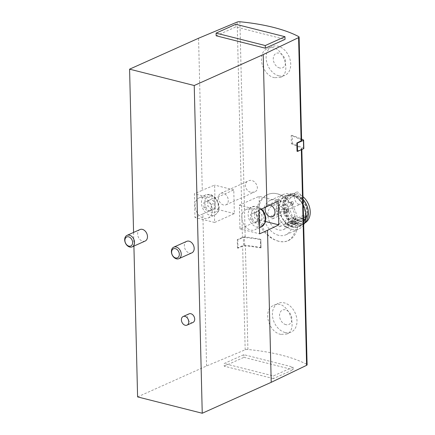 <?xml version="1.0" encoding="UTF-8"?>
<svg xmlns="http://www.w3.org/2000/svg" width="435" height="435" viewBox="0 0 435 435"><rect width="100%" height="100%" fill="white"/><g stroke="black" fill="none" stroke-linecap="round" stroke-linejoin="round"><path stroke-width="0.33" stroke-dasharray="2.17 1.63" d="M137.596 396.905L206.576 365.976L245.177 349.8A2.523 0.865 178.6 0 1 247.917 349.49A112.931 38.628 178.6 0 1 306.724 364.356L301.444 148.259A112.931 38.628 178.6 0 0 291.39 143.762L291.189 135.443A112.931 38.628 178.6 0 1 301.243 139.94A2.523 0.865 178.6 0 1 301.618 140.38M280.863 334.379C268.455 332.269 262.202 309.551 273.881 305.294C287.633 298.057 299.275 329.474 286.779 334.036L280.863 334.379M245.182 237.575A2.523 0.865 178.6 0 0 242.442 237.891L237.776 239.843L237.978 248.162L242.643 246.21A2.523 0.865 178.6 0 1 245.383 245.895A112.931 38.628 178.6 0 1 261.022 247.89L260.815 239.571A112.931 38.628 178.6 0 0 245.182 237.575L239.902 21.75M251.631 192.384L254.573 191.987C261.207 189.404 254.66 177.529 248.336 180.971C242.899 182.972 245.77 192.118 251.631 192.384M298.339 204.194L300.199 204.281C304.277 202.84 300.226 189.894 296.126 192.297C292.608 193.434 294.577 202.966 298.339 204.194M274.594 77.696C262.18 75.587 255.927 52.869 267.612 48.606C281.358 41.374 293.005 72.792 280.504 77.354L274.594 77.696M278.59 241.267C269.83 238.733 263.153 232.562 258.553 222.758C253.659 211.54 258.167 198.55 267.253 194.777C277.97 189.481 290.971 199.469 294.43 213.754C297.638 227.233 295.457 236.243 287.888 240.789C285.191 241.974 282.092 242.137 278.59 241.267M301.444 148.259A2.523 0.865 178.6 0 1 301.819 148.699A2.523 0.865 178.6 0 1 301.319 149.232L297.045 151.288M192.939 322.482A4.725 3.442 65.8 0 1 191.112 322.607A4.725 3.442 65.8 0 1 187.469 318.415A4.725 3.442 65.8 0 1 189.067 313.853M191.846 252.865A6.302 4.589 65.8 0 1 189.41 253.034A6.302 4.589 65.8 0 1 184.554 247.444A6.302 4.589 65.8 0 1 186.686 241.36M145.138 241.061A6.302 4.589 65.8 0 1 142.707 241.229A6.302 4.589 65.8 0 1 137.851 235.634A6.302 4.589 65.8 0 1 139.983 229.555M133.909 246.096L133.572 232.431M206.576 365.976L202.857 213.949L194.972 217.484L194.396 193.803L202.28 190.264L198.567 38.242M214.063 198.773L233.769 189.937L234.351 213.618L214.64 222.459L214.063 198.773L194.396 193.803M214.64 222.459L194.972 217.484M203.406 197.55A11.033 8.031 -114.2 0 0 199.143 197.849A11.033 8.031 -114.2 0 0 196.326 211.198A11.033 8.031 -114.2 0 0 208.169 217.978A11.033 8.031 -114.2 0 0 211.905 207.337A11.033 8.031 -114.2 0 0 203.406 197.55M202.857 213.949L215.2 208.778L214.618 185.092L202.28 190.264M306.724 364.356A2.523 0.865 178.6 0 1 307.105 364.791M293.043 367.107L273.338 375.943L224.172 363.519L243.883 354.677L293.043 367.107L293.108 369.772L273.403 378.608L273.338 375.943M216.162 35.779L235.868 26.943L285.034 39.367M223.514 204.994A6.302 4.589 65.8 0 1 218.653 199.404A6.302 4.589 65.8 0 1 220.79 193.325A6.302 4.589 65.8 0 1 227.554 197.196A6.302 4.589 65.8 0 1 225.944 204.825A6.302 4.589 65.8 0 1 223.514 204.994M234.351 213.618L215.2 208.778M233.769 189.937L214.618 185.092M270.2 205.037A6.302 4.589 -114.2 0 0 269.928 204.961A6.302 4.589 -114.2 0 0 267.492 205.13A6.302 4.589 -114.2 0 0 265.567 207.218M259.091 196.337L259.668 220.018L239.962 228.859L239.38 205.173L259.091 196.337L278.242 201.177M259.668 220.018L265.567 221.513M239.962 228.859L259.624 233.829M239.38 205.173L259.048 210.143M250.109 209.355A11.033 8.031 -114.2 0 0 245.851 209.654A11.033 8.031 -114.2 0 0 243.034 223.003A11.033 8.031 -114.2 0 0 254.877 229.783A11.033 8.031 -114.2 0 0 258.608 219.142A11.033 8.031 -114.2 0 0 250.109 209.355M211.666 209.507L207.919 206.011L207.794 200.883L211.415 199.246L215.167 202.743L215.292 207.87L211.666 209.507L207.723 211.274L203.977 207.778L207.919 206.011M258.374 221.312L254.622 217.815L254.497 212.688L258.124 211.057L261.87 214.553L261.995 219.68L254.431 223.079L250.68 219.583L254.622 217.815M203.977 207.778L203.852 202.65L207.473 201.013L211.225 204.51L211.35 209.637L215.292 207.87M211.225 204.51L215.167 202.743M211.35 209.637L207.723 211.274M203.852 202.65L207.794 200.883M207.473 201.013L211.415 199.246M250.68 219.583L250.555 214.455L254.181 212.824L257.928 216.32L258.053 221.448L261.995 219.68M257.928 216.32L261.87 214.553M258.053 221.448L254.431 223.079M250.555 214.455L254.497 212.688M254.181 212.824L258.124 211.057M278.791 75.815A15.758 11.473 65.8 0 1 266.65 61.835A15.758 11.473 65.8 0 1 271.978 46.632A15.758 11.473 65.8 0 1 288.9 56.316A15.758 11.473 65.8 0 1 284.876 75.391A15.758 11.473 65.8 0 1 278.791 75.815M279.596 67.969A7.879 5.737 65.8 0 1 274.001 55.522A7.879 5.737 65.8 0 1 284.642 58.214A7.879 5.737 65.8 0 1 279.596 67.969M285.061 332.498A15.758 11.473 65.8 0 1 272.919 318.518A15.758 11.473 65.8 0 1 278.253 303.315A15.758 11.473 65.8 0 1 295.169 312.999A15.758 11.473 65.8 0 1 291.146 332.074A15.758 11.473 65.8 0 1 285.061 332.498M285.866 324.657A7.879 5.737 65.8 0 1 280.276 312.205A7.879 5.737 65.8 0 1 290.917 314.897A7.879 5.737 65.8 0 1 285.866 324.657M235.808 24.278L235.868 26.943M278.688 241.224A25.214 18.362 65.8 0 1 259.26 218.854A25.214 18.362 65.8 0 1 267.791 194.537A25.214 18.362 65.8 0 1 294.859 210.029A25.214 18.362 65.8 0 1 288.427 240.544A25.214 18.362 65.8 0 1 278.688 241.224M278.541 235.302A18.912 13.768 65.8 0 1 263.974 218.528A18.912 13.768 65.8 0 1 270.374 200.285A18.912 13.768 65.8 0 1 290.672 211.905A18.912 13.768 65.8 0 1 285.844 234.797A18.912 13.768 65.8 0 1 278.541 235.302M303.679 224.667A18.912 13.768 65.8 0 1 298.927 228.93A18.912 13.768 65.8 0 1 291.624 229.441A18.912 13.768 65.8 0 1 277.051 212.661A18.912 13.768 65.8 0 1 283.451 194.423A18.912 13.768 65.8 0 1 303.195 204.874M292.788 227.081A16.976 12.359 65.8 0 1 280.738 200.263A16.976 12.359 65.8 0 1 303.668 206.059A16.976 12.359 65.8 0 1 292.788 227.081M292.777 226.678A16.546 12.049 65.8 0 1 280.026 211.997A16.546 12.049 65.8 0 1 285.626 196.038A16.546 12.049 65.8 0 1 303.391 206.206A16.546 12.049 65.8 0 1 299.166 226.233A16.546 12.049 65.8 0 1 292.777 226.678M304.293 223.563A16.546 12.049 65.8 0 1 302.222 224.862A16.546 12.049 65.8 0 1 295.833 225.308A16.546 12.049 65.8 0 1 283.082 210.627A16.546 12.049 65.8 0 1 288.682 194.668A16.546 12.049 65.8 0 1 303.065 199.48M295.795 223.677A14.812 10.788 65.8 0 1 284.381 210.535A14.812 10.788 65.8 0 1 289.395 196.25A14.812 10.788 65.8 0 1 305.294 205.353A14.812 10.788 65.8 0 1 301.515 223.28A14.812 10.788 65.8 0 1 295.795 223.677M296.186 223.503A14.812 10.788 65.8 0 1 284.773 210.361A14.812 10.788 65.8 0 1 289.786 196.071A14.812 10.788 65.8 0 1 305.691 205.173A14.812 10.788 65.8 0 1 301.906 223.101A14.812 10.788 65.8 0 1 296.186 223.503M308.317 214.792A16.073 11.707 65.8 0 1 303.005 223.965A16.073 11.707 65.8 0 1 296.213 224.688A16.073 11.707 65.8 0 1 283.734 209.996A16.073 11.707 65.8 0 1 289.873 194.679A16.073 11.707 65.8 0 1 303.059 199.393M305.06 222.845A15.91 11.582 65.8 0 1 304.902 222.932A15.91 11.582 65.8 0 1 298.182 223.65A15.91 11.582 65.8 0 1 285.833 209.11A15.91 11.582 65.8 0 1 291.907 193.945A15.91 11.582 65.8 0 1 302.994 196.702M298.122 221.062A13.159 9.581 65.8 0 1 287.981 209.387A13.159 9.581 65.8 0 1 292.434 196.696A13.159 9.581 65.8 0 1 306.561 204.782A13.159 9.581 65.8 0 1 303.2 220.708A13.159 9.581 65.8 0 1 298.122 221.062M304.147 219.865A0.631 0.457 65.8 0 0 304.07 218.941L303.353 218.169A1.811 1.321 65.8 0 1 303.385 215.325A1.811 1.321 65.8 0 1 304.902 215.793L305.62 216.559A0.631 0.457 65.8 0 0 306.349 216.499A13.159 9.581 65.8 0 1 304.147 219.865L285.425 228.261A13.159 9.581 65.8 0 1 283.495 229.544A13.159 9.581 65.8 0 1 278.411 229.903A13.159 9.581 65.8 0 1 268.27 218.229A13.159 9.581 65.8 0 1 272.723 205.532A13.159 9.581 65.8 0 1 284.74 210.072A13.159 9.581 65.8 0 1 287.622 224.895A0.631 0.457 65.8 0 1 286.899 224.955L286.181 224.188A1.811 1.321 65.8 0 0 284.664 223.72A1.811 1.321 65.8 0 0 284.626 226.564L285.344 227.336A0.631 0.457 65.8 0 1 285.425 228.261M279.319 223.617A1.577 1.147 -114.2 0 0 278.71 223.661A1.577 1.147 -114.2 0 0 278.308 225.569A1.577 1.147 -114.2 0 0 279.999 226.537A1.577 1.147 -114.2 0 0 280.531 225.015A1.577 1.147 -114.2 0 0 279.319 223.617M272.054 215.814A1.577 1.147 -114.2 0 0 271.445 215.858A1.577 1.147 -114.2 0 0 271.043 217.766A1.577 1.147 -114.2 0 0 272.734 218.734A1.577 1.147 -114.2 0 0 273.267 217.212A1.577 1.147 -114.2 0 0 272.054 215.814M276.829 208.501A1.577 1.147 -114.2 0 0 276.22 208.544A1.577 1.147 -114.2 0 0 275.817 210.453A1.577 1.147 -114.2 0 0 277.508 211.421A1.577 1.147 -114.2 0 0 278.041 209.898A1.577 1.147 -114.2 0 0 276.829 208.501M273.403 378.608L224.237 366.183L224.172 363.519M224.237 366.183L243.948 357.342L243.883 354.677M243.948 357.342L293.108 369.772M292.298 201.563A1.577 1.147 -114.2 0 0 291.689 201.606A1.577 1.147 -114.2 0 0 291.287 203.515A1.577 1.147 -114.2 0 0 292.978 204.483A1.577 1.147 -114.2 0 0 293.511 202.96A1.577 1.147 -114.2 0 0 292.298 201.563M294.789 216.684A1.577 1.147 -114.2 0 0 294.18 216.722A1.577 1.147 -114.2 0 0 293.777 218.631A1.577 1.147 -114.2 0 0 295.468 219.599A1.577 1.147 -114.2 0 0 296.001 218.082A1.577 1.147 -114.2 0 0 294.789 216.684M287.524 208.876A1.577 1.147 -114.2 0 0 286.915 208.92A1.577 1.147 -114.2 0 0 286.513 210.828A1.577 1.147 -114.2 0 0 288.204 211.796A1.577 1.147 -114.2 0 0 288.737 210.279A1.577 1.147 -114.2 0 0 287.524 208.876M237.776 239.843L237.265 239.718L243.344 236.988A0.946 0.321 178.6 0 1 244.416 236.868A86.038 29.428 178.6 0 1 260.396 239.25A0.946 0.321 178.6 0 1 260.831 239.511A0.946 0.321 178.6 0 1 260.815 239.571M237.978 248.162L237.472 248.037L243.551 245.307A0.946 0.321 178.6 0 1 244.617 245.188A86.038 29.428 178.6 0 1 260.598 247.569A0.946 0.321 178.6 0 1 261.033 247.83A0.946 0.321 178.6 0 1 261.022 247.89M237.472 248.037L237.265 239.718M291.39 143.762A0.946 0.321 178.6 0 1 292.423 143.811A86.038 29.428 178.6 0 1 303.684 148.308A0.946 0.321 178.6 0 1 303.837 148.482M291.189 135.443A0.946 0.321 178.6 0 1 292.222 135.492A86.038 29.428 178.6 0 1 301.585 139.08M301.243 139.94L298.714 36.616M247.917 349.49L245.383 245.895M242.442 237.891L237.167 22.06M301.335 149.722L301.319 149.232M245.177 349.8L242.643 246.21M209.811 194.679A11.033 8.031 -114.2 0 0 205.548 194.972A11.033 8.031 -114.2 0 0 202.732 208.327A11.033 8.031 -114.2 0 0 214.575 215.102A11.033 8.031 -114.2 0 0 218.31 204.466A11.033 8.031 -114.2 0 0 209.811 194.679M211.345 196.234A8.667 6.313 -114.2 0 0 205.788 206.968A8.667 6.313 -114.2 0 0 217.495 209.926A8.667 6.313 -114.2 0 0 211.345 196.234M261.12 209.213A11.033 8.031 -114.2 0 0 256.514 206.484A11.033 8.031 -114.2 0 0 252.256 206.783A11.033 8.031 -114.2 0 0 249.44 220.132A11.033 8.031 -114.2 0 0 261.283 226.912M258.047 208.039A8.667 6.313 -114.2 0 0 252.49 218.772A8.667 6.313 -114.2 0 0 264.203 221.736A8.667 6.313 -114.2 0 0 258.047 208.039M306.349 216.499L287.622 224.895M304.07 218.941L285.344 227.336M303.353 218.169L284.626 226.564M304.902 215.793L286.181 224.188M305.62 216.559L286.899 224.955M260.598 247.569L260.396 239.25M243.551 245.307L243.344 236.988M244.617 245.188L244.416 236.868M292.423 143.811L292.222 135.492M303.684 148.308L303.483 139.988M301.841 149.493L301.819 148.699M208.169 217.978L214.575 215.102C218.843 212.791 219.36 208.68 219.175 206.375L217.935 201.389C216.233 197.833 213.737 195.571 210.442 194.608L205.548 194.972L199.143 197.849M261.647 208.974L257.15 206.413L252.256 206.783L245.851 209.654M259.477 227.722L254.877 229.783M225.944 204.825L254.573 191.987M220.79 193.325L248.336 180.971M272.653 216.63L300.199 204.281M267.492 205.13L296.121 192.292M280.504 77.348L284.876 75.391M267.607 48.595L271.978 46.632M286.779 334.031L291.146 332.074M273.876 305.278L278.253 303.315M287.888 240.789L288.427 240.544M267.253 194.777L267.791 194.537M285.844 234.797L298.927 228.93M270.374 200.285L283.451 194.423M299.166 226.233L302.222 224.862M285.626 196.038L288.682 194.668M301.515 223.28L301.906 223.101M289.395 196.25L289.786 196.071M291.907 193.945L289.873 194.679M304.902 222.932L303.005 223.965M283.495 229.544L303.2 220.708M272.723 205.532L292.434 196.696M277.508 211.421L292.978 204.483C290.912 204.662 290.482 203.7 291.689 201.606L276.22 208.544M292.021 203.971C293.364 203.547 293.674 202.976 292.956 202.253C291.107 202.558 290.797 203.129 292.021 203.971M279.999 226.537L295.468 219.599C293.402 219.778 292.972 218.821 294.18 216.722L278.71 223.661M294.511 219.088C295.854 218.669 296.164 218.093 295.447 217.369C293.598 217.674 293.288 218.245 294.511 219.088M272.734 218.734L288.204 211.796C286.138 211.975 285.708 211.018 286.915 208.92L271.445 215.858M287.241 211.285C288.584 210.866 288.9 210.29 288.182 209.567C286.333 209.871 286.023 210.442 287.241 211.285M303.385 215.325L284.664 223.72M306.148 216.722L287.426 225.118M261.033 247.83L260.831 239.511"/><path stroke-width="0.65" d="M299.095 37.057A2.523 0.865 178.6 0 1 298.595 37.589L263.213 54.582L194.233 85.51L129.586 69.17L198.567 38.242L237.167 22.06A2.523 0.865 178.6 0 1 239.902 21.75A112.931 38.628 178.6 0 1 298.714 36.616A2.523 0.865 178.6 0 1 299.095 37.057L301.618 140.38A2.523 0.865 178.6 0 1 301.118 140.913L296.844 142.968L297.045 151.288L297.551 151.413L297.35 143.093L296.844 142.968M301.841 149.493L307.105 364.791A2.523 0.865 178.6 0 1 306.604 365.324L271.222 382.321L267.509 230.294L278.819 224.862L278.242 201.177L266.932 206.609L263.213 54.582M266.932 206.609L259.048 210.143L259.624 233.829L267.509 230.294M271.222 382.321L202.242 413.25L194.233 85.51M183.157 316.506L189.067 313.853A4.725 3.442 65.8 0 1 194.146 316.762A4.725 3.442 65.8 0 1 192.939 322.482L187.023 325.13A4.725 3.442 65.8 0 1 185.201 325.26A4.725 3.442 65.8 0 1 181.558 321.063A4.725 3.442 65.8 0 1 183.157 316.506A4.725 3.442 65.8 0 1 188.23 319.41A4.725 3.442 65.8 0 1 187.023 325.13M173.739 247.167L186.686 241.36A6.302 4.589 65.8 0 1 189.122 241.191A6.302 4.589 65.8 0 1 193.977 246.786A6.302 4.589 65.8 0 1 191.846 252.865L178.894 258.673A6.302 4.589 -114.2 0 0 181.031 252.588A6.302 4.589 -114.2 0 0 176.175 246.998A6.302 4.589 -114.2 0 0 173.739 247.167A6.302 4.589 -114.2 0 0 172.129 254.796A6.302 4.589 -114.2 0 0 178.894 258.673M127.031 235.362L139.983 229.555A6.302 4.589 65.8 0 1 142.419 229.386A6.302 4.589 65.8 0 1 147.275 234.976A6.302 4.589 65.8 0 1 145.138 241.061L132.191 246.862A6.302 4.589 -114.2 0 0 134.323 240.783A6.302 4.589 -114.2 0 0 129.467 235.194A6.302 4.589 -114.2 0 0 127.031 235.362A6.302 4.589 -114.2 0 0 125.421 242.991A6.302 4.589 -114.2 0 0 132.191 246.862M202.242 413.25L137.596 396.905L133.909 246.096M133.572 232.431L129.586 69.17M285.034 39.367L265.328 48.203L216.162 35.779L216.097 33.114L235.808 24.278L284.969 36.703L285.034 39.367M265.567 207.218A6.302 4.589 -114.2 0 0 270.217 216.804A6.302 4.589 -114.2 0 0 272.653 216.63A6.302 4.589 -114.2 0 0 274.822 210.719A6.302 4.589 -114.2 0 0 270.2 205.037M265.567 221.513L278.819 224.862M128.651 236.841A4.948 3.605 -114.2 0 0 125.481 242.975A4.948 3.605 -114.2 0 0 132.164 244.66A4.948 3.605 -114.2 0 0 128.651 236.841M175.359 248.651A4.948 3.605 -114.2 0 0 172.184 254.779A4.948 3.605 -114.2 0 0 178.872 256.471A4.948 3.605 -114.2 0 0 175.359 248.651M284.969 36.703L265.263 45.539L265.328 48.203M265.263 45.539L216.097 33.114M303.195 204.874A18.912 13.768 65.8 0 1 303.679 224.667M303.065 199.48A16.546 12.049 65.8 0 1 304.293 223.563M303.059 199.393A16.073 11.707 65.8 0 1 308.317 214.792M302.994 196.702A15.91 11.582 65.8 0 1 305.06 222.845M301.585 139.08A86.038 29.428 178.6 0 1 303.483 139.988A0.946 0.321 178.6 0 1 303.635 140.162A0.946 0.321 178.6 0 1 303.429 140.369L297.35 143.093M303.635 140.162L303.837 148.482A0.946 0.321 178.6 0 1 303.63 148.688L297.551 151.413M301.118 140.913L298.595 37.589M306.604 365.324L301.335 149.722M261.647 208.974L264.638 213.193L265.877 218.18L265.252 222.508L261.283 226.912A11.033 8.031 -114.2 0 0 261.12 209.213M303.63 148.688L303.429 140.369M261.283 226.912L259.477 227.722"/></g></svg>
